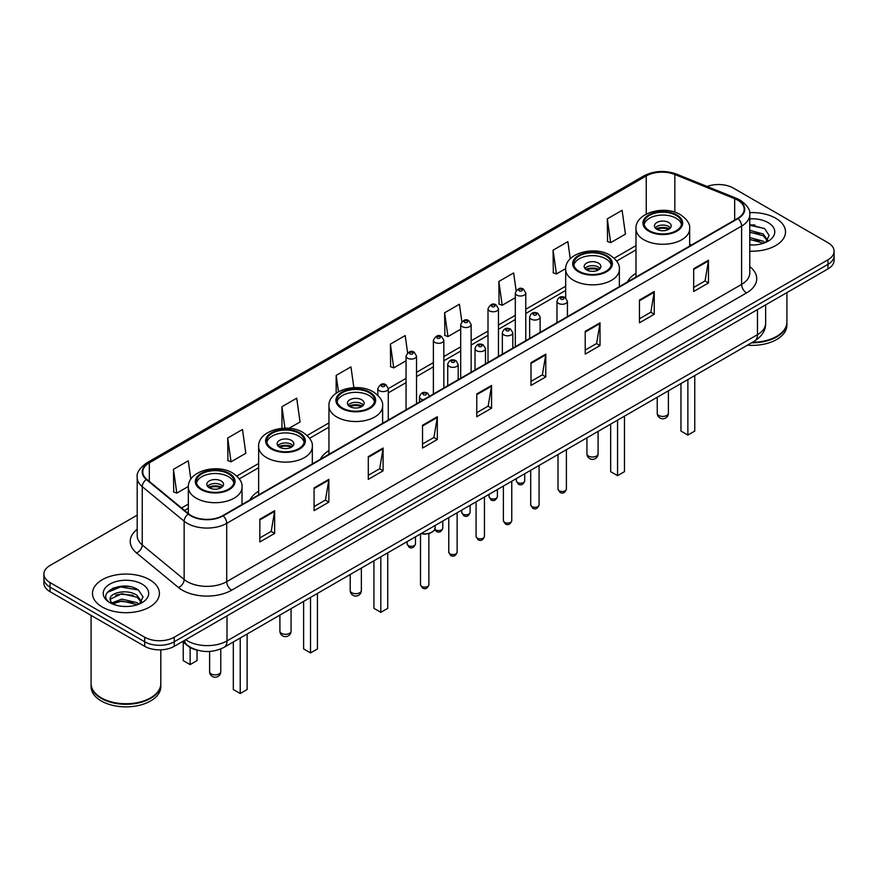 <?xml version="1.0" encoding="UTF-8"?>
<svg xmlns="http://www.w3.org/2000/svg" width="878" height="878" viewBox="0 0 878 878"><rect width="100%" height="100%" fill="white"/><g stroke="black" fill="none" stroke-linecap="round" stroke-linejoin="round"><path stroke-width="1.32" d="M258.637 491.164A36.953 21.335 0 0 0 249.978 499.911M328.943 450.579A36.953 21.335 0 0 0 320.283 459.315M635.979 273.31A36.953 21.335 0 0 0 627.32 282.058M197.682 650.258A20.918 12.072 180 0 1 187.705 645.835L182.503 641.555M128.737 586.46A27.887 16.1 0 0 0 112.417 588.403M754.839 224.987A27.887 16.1 0 0 0 749.768 224.955M137.198 515.156L50.024 565.487A20.918 12.072 0 0 0 43.9 574.025L43.9 583.135A20.918 12.072 0 0 0 50.024 591.673L144.683 646.318A20.918 12.072 0 0 0 174.261 646.318L827.976 268.898A20.918 12.072 0 0 0 834.1 260.36L834.1 255.805A20.918 12.072 0 0 1 827.976 264.344A20.918 12.072 0 0 0 834.1 255.805L834.1 251.251A20.918 12.072 0 0 0 827.976 242.712L733.317 188.068A20.918 12.072 0 0 0 707.13 186.476M43.9 574.025A20.918 12.072 0 0 0 50.024 582.564L144.683 637.208A20.918 12.072 0 0 0 174.261 637.208L174.261 641.763L827.976 264.344L174.261 641.763A20.918 12.072 0 0 1 144.683 641.763A20.918 12.072 0 0 0 174.261 641.763L174.261 646.318M50.024 582.564L50.024 587.119L144.683 641.763L50.024 587.119A20.918 12.072 0 0 1 43.9 578.58A20.918 12.072 0 0 0 50.024 587.119L50.024 591.673M775.713 218.238A33.463 19.316 0 0 0 749.614 212.63A33.463 19.316 0 0 1 775.713 218.238A33.463 19.316 0 0 1 785.514 231.902A33.463 19.316 0 0 0 775.713 218.238M149.611 579.71A33.463 19.316 0 0 0 113.141 575.529A33.463 19.316 0 0 0 92.486 593.374A33.463 19.316 0 0 0 102.287 607.038A33.463 19.316 0 0 0 138.757 611.231A33.463 19.316 0 0 0 159.412 593.374A33.463 19.316 0 0 0 149.611 579.71A33.463 19.316 0 0 0 113.141 575.529A33.463 19.316 0 0 0 92.486 593.374A33.463 19.316 0 0 0 102.287 607.038A33.463 19.316 0 0 0 138.757 611.231A33.463 19.316 0 0 0 159.412 593.374A33.463 19.316 0 0 0 149.611 579.71M737.652 200.129A22.312 12.885 180 0 1 744.193 209.238A22.312 12.885 180 0 1 737.652 218.348L222.771 515.616A22.312 12.885 180 0 1 188.715 513.893L146.813 479.344A22.312 12.885 180 0 1 142.785 471.958A22.312 12.885 180 0 1 149.315 462.849L646.252 175.94A22.312 12.885 180 0 1 674.831 174.492L734.677 198.691A22.312 12.885 180 0 1 737.652 200.129M738.047 199.91A22.872 13.203 0 0 0 734.996 198.428L675.149 174.228A22.872 13.203 0 0 0 645.868 175.71L148.92 462.618A22.872 13.203 0 0 0 146.363 479.531L188.265 514.08A22.872 13.203 0 0 0 223.166 515.847L738.047 218.578A22.872 13.203 0 0 0 738.047 199.91M259.844 519.205L259.844 541.978L274.638 533.429L274.638 510.667L259.844 519.205M259.844 537.929L271.236 531.355L274.573 511.424A5.575 3.216 -120 0 0 274.638 510.667M271.137 531.409L274.638 533.429M314.072 487.894L314.072 510.667L328.866 502.128L328.866 479.355L314.072 487.894M314.072 506.628L325.464 500.043L328.8 480.112A5.575 3.216 -120 0 0 328.866 479.355M325.365 500.109L328.866 502.128M368.299 456.582L368.299 479.355L383.093 470.817L383.093 448.043L368.299 456.582M368.299 475.316L379.691 468.742L383.038 448.801A5.575 3.216 -120 0 0 383.093 448.043M379.592 468.797L383.093 470.817M422.537 425.27L422.537 448.043L437.321 439.505L437.321 416.732L422.537 425.27M422.537 444.005L433.93 437.431L437.266 417.489A5.575 3.216 -120 0 0 437.321 416.732M433.82 437.485L437.321 439.505M693.686 268.734L693.686 291.496L708.469 282.957L708.469 260.195L693.686 268.734M693.686 287.457L705.078 280.883L708.414 260.942A5.575 3.216 -120 0 0 708.469 260.195M704.968 280.938L708.469 282.957M639.447 300.035L639.447 322.808L654.242 314.269L654.242 291.496L639.447 300.035M639.447 318.769L650.839 312.195L654.187 292.253A5.575 3.216 -120 0 0 654.242 291.496M650.741 312.25L654.242 314.269M585.22 331.346L585.22 354.119L600.014 345.581L600.014 322.808L585.22 331.346M585.22 350.081L596.612 343.507L599.948 323.565A5.575 3.216 -120 0 0 600.014 322.808M596.513 343.561L600.014 345.581M530.992 362.658L530.992 385.431L545.787 376.892L545.787 354.119L530.992 362.658M530.992 381.392L542.385 374.807L545.721 354.877A5.575 3.216 -120 0 0 545.787 354.119M542.286 374.873L545.787 376.892M476.765 393.97L476.765 416.732L491.548 408.193L491.548 385.431L476.765 393.97M476.765 412.693L488.157 406.119L491.493 386.188A5.575 3.216 -120 0 0 491.548 385.431M488.058 406.174L491.548 408.193M749.768 251.174A33.463 19.316 0 0 0 785.514 231.902A33.463 19.316 0 0 1 749.768 251.174M174.261 637.208L827.976 259.789A20.918 12.072 0 0 0 834.1 251.251M289.038 428.332L300.056 421.967L296.72 398.173L281.937 406.723L281.937 428.332M227.698 438.023L231.046 461.817L245.829 453.278L242.493 429.485L227.698 438.023L227.94 460.665M190.844 479.201L188.265 460.796L173.471 469.335L173.712 491.965M461.85 321.644L459.413 304.249L444.619 312.787L444.861 335.418M516.11 290.541L513.641 272.937L498.847 281.476L499.088 304.117M570.272 258.791L567.868 241.637L553.074 250.175L553.316 272.806M607.313 218.863L610.649 242.657L625.432 234.119L622.096 210.325L607.313 218.863L607.543 241.494M353.867 387.637L350.948 366.872L336.164 375.411L336.164 393.234M407.601 352.824L405.175 335.561L390.392 344.099L390.633 366.73M390.392 344.099L393.728 367.893L406.064 360.77M393.728 367.893L390.392 366.642M444.619 312.787L447.956 336.581L460.687 329.228M447.956 336.581L444.619 335.33M498.847 281.476L502.183 305.27L515.309 297.697M502.183 305.27L498.847 304.029M553.074 250.175L556.422 273.958L565.695 268.602M556.422 273.958L553.074 272.718M610.649 242.657L607.313 241.406M336.164 375.411L338.458 391.764M281.937 406.723L284.944 428.179M231.046 461.817L227.698 460.566M173.471 469.335L176.807 493.129L188.353 486.456M176.807 493.129L173.471 491.878M752.479 342.255A34.857 20.128 0 0 0 776.701 336.362A34.857 20.128 0 0 0 786.907 322.127L786.907 292.604M752.336 342.332A34.516 19.92 0 0 0 776.459 336.504A34.516 19.92 0 0 0 776.58 336.428M751.491 342.815A34.857 20.128 0 0 0 786.907 322.698A34.857 20.128 0 0 0 786.907 322.413M747.365 345.197A34.857 20.128 0 0 0 786.907 325.255L786.907 322.698M749.768 244.775L753.554 244.995M749.768 237.543L763.201 241.187L765.045 242.668M749.768 239.354L763.531 243.228M749.768 230.31L763.201 233.965L767.723 240.221M749.768 232.121L763.201 235.765L767.372 240.682M749.768 244.962A22.729 13.126 0 0 0 768.129 241.176A22.729 13.126 0 0 0 768.129 222.617A22.729 13.126 0 0 0 749.768 218.841M765.583 242.449L769.139 235.458L764.639 228.664L749.768 224.603M749.768 225.306L764.332 228.456M749.768 232.527L759.294 233.778M749.768 239.76L759.294 241M676.126 215.384A18.822 10.865 0 0 0 655.614 213.036A18.822 10.865 0 0 0 643.991 223.078A18.822 10.865 0 0 0 649.511 230.76A18.822 10.865 0 0 0 670.024 233.12A18.822 10.865 0 0 0 681.646 223.078A18.822 10.865 0 0 0 676.126 215.384M681.482 224.494A18.822 10.865 0 0 0 676.126 218.238A18.822 10.865 0 0 0 656.777 215.626A18.822 10.865 0 0 0 644.156 224.494M680.966 383.543L680.966 431.087L687.869 435.071L694.761 431.087L694.761 375.575M687.869 435.071L687.869 379.559M668.74 222.507A8.363 4.829 0 0 0 659.619 221.454A8.363 4.829 0 0 0 654.45 225.92A8.363 4.829 0 0 0 656.909 229.334A8.363 4.829 0 0 0 666.018 230.387A8.363 4.829 0 0 0 671.187 225.92A8.363 4.829 0 0 0 668.74 222.507M670.441 227.918A8.363 4.829 0 0 0 668.74 226.491A8.363 4.829 0 0 0 655.197 227.918M656.064 228.763A11.151 6.442 180 0 1 669.091 228.565L669.091 229.114M656.974 229.377A9.757 5.63 180 0 1 668.081 229.147L669.091 228.565M667.917 229.751L668.081 229.147M150.478 697.911A34.516 19.92 0 0 1 150.347 697.977A34.516 19.92 0 0 1 101.541 697.977L101.299 697.834A34.857 20.128 0 0 0 150.599 697.834A34.857 20.128 0 0 0 160.806 683.611L160.806 649.83M91.092 683.885A34.857 20.128 0 0 0 91.092 684.171A34.857 20.128 0 0 0 101.299 698.405A34.857 20.128 0 0 0 139.284 702.773A34.857 20.128 0 0 0 160.806 684.171A34.857 20.128 0 0 0 160.806 683.885M91.092 684.171L91.092 686.739A34.857 20.128 0 0 0 101.299 700.973A34.857 20.128 0 0 0 139.284 705.33A34.857 20.128 0 0 0 160.806 686.739L160.806 684.171M122.141 606.314L127.453 606.468M111.715 602.977L121.866 599.103L137.089 602.67L138.933 604.152M112.647 603.954L121.866 600.914L137.429 604.701M111.879 603.691L110.244 599.872A15.76 9.098 0 0 0 112.79 604.086M141.621 601.693L137.089 595.438C127.628 588.381 108.17 592.738 110.244 599.872L110.189 599.169M110.288 600.091L110.727 598.917L121.866 593.682L137.089 597.249L141.259 602.165M139.47 603.921L143.037 596.93L138.526 590.148C122.58 578.679 94.231 593.791 110.606 603.054L111.418 603.548M142.027 584.1A22.729 13.126 0 0 0 109.871 584.1A22.729 13.126 0 0 0 109.871 602.659A22.729 13.126 0 0 0 142.027 602.659A22.729 13.126 0 0 0 142.027 584.1M91.092 615.379L91.092 683.611A34.857 20.128 0 0 0 101.299 697.834L101.541 697.977M107.281 592.42L120.626 586.943L138.219 589.939M115.622 595.086L120.626 594.176L133.193 595.251M115.622 602.319L120.626 601.408L133.193 602.484M605.831 255.981A18.822 10.865 0 0 0 585.319 253.621A18.822 10.865 0 0 0 573.696 263.663A18.822 10.865 0 0 0 579.206 271.346A18.822 10.865 0 0 0 599.718 273.706A18.822 10.865 0 0 0 611.34 263.663A18.822 10.865 0 0 0 605.831 255.981M611.187 265.09A18.822 10.865 0 0 0 605.831 258.823A18.822 10.865 0 0 0 586.471 256.211A18.822 10.865 0 0 0 573.861 265.09M610.66 424.129L610.66 471.673L617.563 475.656L624.467 471.673L624.467 416.161M617.563 475.656L617.563 420.145M598.434 263.093A8.363 4.829 0 0 0 589.314 262.05A8.363 4.829 0 0 0 584.155 266.506A8.363 4.829 0 0 0 586.603 269.919A8.363 4.829 0 0 0 595.723 270.973A8.363 4.829 0 0 0 600.881 266.506A8.363 4.829 0 0 0 598.434 263.093M600.146 268.503A8.363 4.829 0 0 0 598.434 267.077A8.363 4.829 0 0 0 584.902 268.503M585.758 269.359A11.151 6.442 180 0 1 598.785 269.151L598.785 269.711M586.68 269.963A9.757 5.63 180 0 1 597.786 269.733L598.785 269.151M597.622 270.336L597.786 269.733M369.089 392.653A18.822 10.865 0 0 0 348.577 390.304A18.822 10.865 0 0 0 336.954 400.346A18.822 10.865 0 0 0 342.475 408.029A18.822 10.865 0 0 0 362.987 410.377A18.822 10.865 0 0 0 374.61 400.346A18.822 10.865 0 0 0 369.089 392.653M374.445 401.762A18.822 10.865 0 0 0 369.089 395.506A18.822 10.865 0 0 0 349.74 392.894A18.822 10.865 0 0 0 337.119 401.762M373.929 560.812L373.929 608.355L380.822 612.339L387.725 608.355L387.725 552.833M380.822 612.339L380.822 556.828M361.703 399.775A8.363 4.829 0 0 0 352.583 398.722A8.363 4.829 0 0 0 347.414 403.189A8.363 4.829 0 0 0 349.861 406.602A8.363 4.829 0 0 0 358.981 407.644A8.363 4.829 0 0 0 364.15 403.189A8.363 4.829 0 0 0 361.703 399.775M363.404 405.175A8.363 4.829 0 0 0 361.703 403.759A8.363 4.829 0 0 0 348.16 405.175M349.027 406.031A11.151 6.442 180 0 1 362.054 405.834L362.054 406.382M349.938 406.646A9.757 5.63 180 0 1 361.045 406.415L362.054 405.834M360.88 407.019L361.045 406.415M298.794 433.249A18.822 10.865 0 0 0 278.282 430.889A18.822 10.865 0 0 0 266.66 440.932A18.822 10.865 0 0 0 272.169 448.614A18.822 10.865 0 0 0 292.681 450.974A18.822 10.865 0 0 0 304.304 440.932A18.822 10.865 0 0 0 298.794 433.249M304.139 442.347A18.822 10.865 0 0 0 298.794 436.092A18.822 10.865 0 0 0 279.434 433.48A18.822 10.865 0 0 0 266.813 442.347M303.623 601.397L303.623 648.941L310.527 652.925L317.43 648.941L317.43 593.429M310.527 652.925L310.527 597.413M291.397 440.361A8.363 4.829 0 0 0 282.277 439.307A8.363 4.829 0 0 0 277.119 443.774A8.363 4.829 0 0 0 279.566 447.187A8.363 4.829 0 0 0 288.686 448.241A8.363 4.829 0 0 0 293.845 443.774A8.363 4.829 0 0 0 291.397 440.361M293.098 445.772A8.363 4.829 0 0 0 291.397 444.345A8.363 4.829 0 0 0 277.854 445.772M278.721 446.617A11.151 6.442 180 0 1 291.748 446.419L291.748 446.979M279.632 447.231A9.757 5.63 180 0 1 290.739 447.001L291.748 446.419M290.574 447.604L290.739 447.001M228.489 473.835A18.822 10.865 0 0 0 207.976 471.475A18.822 10.865 0 0 0 196.354 481.517A18.822 10.865 0 0 0 201.874 489.2A18.822 10.865 0 0 0 222.386 491.559A18.822 10.865 0 0 0 234.009 481.517A18.822 10.865 0 0 0 228.489 473.835M233.844 482.944A18.822 10.865 0 0 0 228.489 476.677A18.822 10.865 0 0 0 209.129 474.076A18.822 10.865 0 0 0 196.518 482.944M233.318 641.983L233.318 689.526L240.221 693.51L247.124 689.526L247.124 634.015M240.221 693.51L240.221 637.999M183.239 642.158L183.239 660.607L190.131 664.591L197.034 660.607L197.034 650.115M190.131 664.591L190.131 647.503M221.091 480.946A8.363 4.829 0 0 0 211.982 479.904A8.363 4.829 0 0 0 206.813 484.36A8.363 4.829 0 0 0 209.26 487.784A8.363 4.829 0 0 0 218.381 488.826A8.363 4.829 0 0 0 223.55 484.36A8.363 4.829 0 0 0 221.091 480.946M222.803 486.357A8.363 4.829 0 0 0 221.091 484.93A8.363 4.829 0 0 0 207.559 486.357M208.415 487.213A11.151 6.442 180 0 1 221.454 487.005L221.454 487.564M209.337 487.817A9.757 5.63 180 0 1 220.444 487.586L221.454 487.005M220.279 488.19L220.444 487.586M185.697 639.711A27.887 16.1 0 0 0 187.574 640.907A27.887 16.1 0 0 0 227.007 640.907L757.473 334.65A27.887 16.1 0 0 0 765.649 323.269C765.846 330.183 762.159 336.109 754.586 341.037L224.12 647.295A13.949 8.056 60 0 0 227.007 640.907L227.007 615.862M757.473 309.605L757.473 334.65A13.949 8.056 60 0 1 754.586 341.037M184.567 640.369A13.949 9.329 129.5 0 0 187.003 644.902L182.767 641.412M827.976 268.898L827.976 259.789M144.683 646.318L144.683 637.208M749.768 266.616A34.857 20.128 180 0 1 746.53 292.923L231.649 590.192A6.969 4.028 60 0 1 226.711 581.653L741.603 284.384A27.887 16.1 0 0 0 749.768 273.003L749.768 214.704A27.887 16.1 180 0 1 741.603 226.096A6.969 4.028 -120 0 0 738.047 218.578M231.649 590.192A34.857 20.128 180 0 1 182.35 590.192A34.857 20.128 180 0 1 178.443 587.503L136.529 552.953A34.857 20.128 180 0 1 137.198 529.324M187.277 581.653A27.887 16.1 0 0 0 226.711 581.653L226.711 523.354A27.887 16.1 180 0 1 184.15 521.203L142.247 486.653A27.887 16.1 180 0 1 137.198 477.423L137.198 535.712A27.887 16.1 0 0 0 142.247 544.942L184.15 579.502A27.887 16.1 0 0 0 187.277 581.653M749.768 214.704C750.701 210.347 747.496 205.496 740.154 200.129L736.488 198.351A6.969 3.271 112 0 0 734.996 198.428M736.488 198.351L676.642 174.151C665.096 170.069 654.132 170.661 643.761 175.94A6.969 4.028 60 0 1 645.868 175.71M148.92 462.618A6.969 4.028 -120 0 0 146.813 462.838C139.58 468.04 136.375 472.902 137.198 477.423M146.363 479.531A6.969 4.664 129.5 0 0 142.247 486.653L142.247 544.942A6.969 4.664 -50.5 0 1 136.529 552.953M676.642 174.151A6.969 3.271 112 0 0 675.149 174.228M188.265 514.08A6.969 4.664 129.5 0 0 184.15 521.203L184.15 579.502A6.969 4.664 -50.5 0 1 178.443 587.503M223.166 515.847A6.969 4.028 60 0 1 226.711 523.354L741.603 226.096L741.603 284.384A6.969 4.028 60 0 0 746.53 292.923M149.315 462.849L149.315 481.407M734.677 198.691L734.677 220.071M674.831 174.492L674.831 212.18M691.502 244.995L689.658 244.249M646.252 175.94L646.252 214.078M635.979 245.631L614.172 258.22M565.673 286.217L525.768 309.254M515.309 315.301L498.463 325.025M488.003 331.061L471.146 340.796M460.687 346.832L443.84 356.567M433.381 362.603L416.523 372.327M406.064 378.374L388.274 388.647M328.943 422.9L307.135 435.488M258.637 463.485L236.83 476.074M188.342 504.071L181.559 507.989M476.765 394.683L491.493 386.188M530.992 363.382L545.721 354.877M585.22 332.071L599.948 323.565M639.447 300.759L654.187 292.253M693.686 269.447L708.414 260.942M422.537 425.995L437.266 417.489M368.299 457.306L383.038 448.801M314.072 488.618L328.8 480.112M259.844 519.919L274.573 511.424M648.765 231.188A19.876 11.469 0 0 0 676.872 231.188A19.876 11.469 0 0 0 676.872 214.967A19.876 11.469 0 0 0 648.765 214.967A19.876 11.469 0 0 0 648.765 231.188M689.658 246.059L689.658 228.763A26.845 15.497 180 0 1 673.097 243.085A26.845 15.497 180 0 1 643.837 239.727A26.845 15.497 180 0 1 635.979 228.763L635.979 277.053M658.873 415.481A5.575 3.216 180 0 1 657.238 413.209A5.575 5.575 0 0 0 665.612 418.038A5.575 5.575 0 0 0 668.399 413.209A5.575 3.216 180 0 1 666.764 415.481A5.575 3.216 180 0 1 658.873 415.481M578.47 271.774A19.876 11.469 0 0 0 606.566 271.774A19.876 11.469 0 0 0 606.566 255.553A19.876 11.469 0 0 0 578.47 255.553A19.876 11.469 0 0 0 578.47 271.774M619.363 286.645L619.363 269.359A26.845 15.497 180 0 1 602.791 283.671A26.845 15.497 180 0 1 573.543 280.312A26.845 15.497 180 0 1 565.673 269.359L565.673 297.861M588.578 456.077A5.575 3.216 180 0 1 586.943 453.794A5.575 5.575 0 0 0 595.306 458.623A5.575 5.575 0 0 0 598.094 453.794A5.575 3.216 180 0 1 596.458 456.077A5.575 3.216 180 0 1 588.578 456.077M341.729 408.457A19.876 11.469 0 0 0 369.836 408.457A19.876 11.469 0 0 0 369.836 392.225A19.876 11.469 0 0 0 341.729 392.225A19.876 11.469 0 0 0 341.729 408.457M382.621 423.328L382.621 406.031A26.845 15.497 180 0 1 366.049 420.353A26.845 15.497 180 0 1 336.801 416.995A26.845 15.497 180 0 1 328.943 406.031L328.943 454.321M351.837 592.749A5.575 3.216 180 0 1 350.201 590.477A5.575 5.575 0 0 0 358.575 595.306A5.575 5.575 0 0 0 361.363 590.477A5.575 3.216 180 0 1 359.728 592.749A5.575 3.216 180 0 1 351.837 592.749M271.434 449.042A19.876 11.469 0 0 0 299.53 449.042A19.876 11.469 0 0 0 299.53 432.821A19.876 11.469 0 0 0 271.434 432.821A19.876 11.469 0 0 0 271.434 449.042M312.327 463.913L312.327 446.617A26.845 15.497 180 0 1 295.754 460.939A26.845 15.497 180 0 1 266.506 457.581A26.845 15.497 180 0 1 258.637 446.617L258.637 494.907M281.542 633.345A5.575 3.216 180 0 1 279.906 631.062A5.575 5.575 0 0 0 288.269 635.891A5.575 5.575 0 0 0 291.057 631.062A5.575 3.216 180 0 1 289.422 633.345A5.575 3.216 180 0 1 281.542 633.345M201.128 489.628A19.876 11.469 0 0 0 229.235 489.628A19.876 11.469 0 0 0 229.235 473.407A19.876 11.469 0 0 0 201.128 473.407A19.876 11.469 0 0 0 201.128 489.628M242.021 504.499L242.021 487.213A26.845 15.497 180 0 1 225.448 501.525A26.845 15.497 180 0 1 196.2 498.166A26.845 15.497 180 0 1 188.342 487.213L188.342 513.575M211.236 673.931A5.575 3.216 180 0 1 209.601 671.648A5.575 5.575 0 0 0 217.963 676.477A5.575 5.575 0 0 0 220.762 671.648A5.575 3.216 180 0 1 219.127 673.931A5.575 3.216 180 0 1 211.236 673.931M566.387 489.123C565.004 492.876 562.864 493.985 559.966 492.426L558.013 489.123A4.181 2.414 0 0 0 559.242 490.824A4.181 2.414 0 0 0 563.797 491.351A4.181 2.414 0 0 0 566.387 489.123L566.387 449.69M558.507 303.393A5.224 3.018 180 0 1 556.97 301.264C558.309 296.973 561.042 295.732 565.18 297.532L567.429 301.264A5.224 3.018 180 0 1 564.203 304.051A5.224 3.018 180 0 1 558.507 303.393M563.435 297.708A1.745 1.01 0 0 0 560.965 297.708A1.745 1.01 0 0 0 560.965 299.124A1.745 1.01 0 0 0 563.435 299.124A1.745 1.01 0 0 0 563.435 297.708M539.07 504.883C537.698 508.647 535.558 509.756 532.65 508.186L530.707 504.883A4.181 2.414 0 0 0 531.925 506.595A4.181 2.414 0 0 0 536.491 507.122A4.181 2.414 0 0 0 539.07 504.883L539.07 465.461M531.19 319.164A5.224 3.018 180 0 1 529.654 317.035C530.992 312.744 533.725 311.492 537.863 313.303L540.113 317.035A5.224 3.018 180 0 1 536.886 319.822A5.224 3.018 180 0 1 531.19 319.164M536.118 313.468A1.745 1.01 0 0 0 533.659 313.468A1.745 1.01 0 0 0 533.659 314.895A1.745 1.01 0 0 0 536.118 314.895A1.745 1.01 0 0 0 536.118 313.468M511.764 520.654C510.381 524.418 508.241 525.516 505.344 523.957L503.39 520.654A4.181 2.414 0 0 0 504.62 522.366A4.181 2.414 0 0 0 509.174 522.893A4.181 2.414 0 0 0 511.764 520.654L511.764 481.232M503.873 334.935A5.224 3.018 180 0 1 502.348 332.795C503.687 328.504 506.419 327.264 510.546 329.063L512.807 332.795A5.224 3.018 180 0 1 509.58 335.583A5.224 3.018 180 0 1 503.873 334.935M508.812 329.239A1.745 1.01 0 0 0 506.343 329.239A1.745 1.01 0 0 0 506.343 330.666A1.745 1.01 0 0 0 508.812 330.666A1.745 1.01 0 0 0 508.812 329.239M484.447 536.425C483.065 540.189 480.924 541.287 478.027 539.729L476.085 536.425A4.181 2.414 0 0 0 477.303 538.137A4.181 2.414 0 0 0 481.868 538.653A4.181 2.414 0 0 0 484.447 536.425L484.447 497.003M476.567 350.706A5.224 3.018 180 0 1 475.031 348.566C476.37 344.275 479.103 343.035 483.24 344.834L485.49 348.566A5.224 3.018 180 0 1 482.263 351.354A5.224 3.018 180 0 1 476.567 350.706M481.495 345.01A1.745 1.01 0 0 0 479.026 345.01A1.745 1.01 0 0 0 479.026 346.437A1.745 1.01 0 0 0 481.495 346.437A1.745 1.01 0 0 0 481.495 345.01M457.131 552.196C455.759 555.961 453.619 557.058 450.71 555.5L448.768 552.196A4.181 2.414 0 0 0 449.997 553.897A4.181 2.414 0 0 0 454.552 554.424A4.181 2.414 0 0 0 457.131 552.196L457.131 512.763M449.251 366.466A5.224 3.018 180 0 1 447.725 364.337C449.064 360.046 451.797 358.806 455.923 360.606L458.184 364.337A5.224 3.018 180 0 1 454.958 367.125A5.224 3.018 180 0 1 449.251 366.466M454.189 360.781A1.745 1.01 0 0 0 451.72 360.781A1.745 1.01 0 0 0 451.72 362.197A1.745 1.01 0 0 0 454.189 362.197A1.745 1.01 0 0 0 454.189 360.781M428.881 584.726C427.509 588.49 425.369 589.588 422.472 588.03L420.518 584.726A4.181 2.414 0 0 0 421.747 586.438A4.181 2.414 0 0 0 426.302 586.954A4.181 2.414 0 0 0 428.881 584.726L428.881 533.615M423.394 399.786A5.224 3.018 180 0 1 421.001 399.007A5.224 3.018 180 0 1 419.475 396.867C420.814 392.576 423.547 391.336 427.674 393.135L429.935 396.867M425.94 393.311A1.745 1.01 0 0 0 423.47 393.311A1.745 1.01 0 0 0 423.47 394.738A1.745 1.01 0 0 0 425.94 394.738A1.745 1.01 0 0 0 425.94 393.311M421.231 533.495A10.459 6.036 0 0 0 435.159 527.799L435.159 525.45M431.844 532.211A9.757 5.63 180 0 1 421.056 533.594M517.581 482.549A4.181 2.414 0 0 0 522.147 483.065A4.181 2.414 0 0 0 524.726 480.837C523.343 484.601 521.203 485.699 518.305 484.14L516.363 480.837A4.181 2.414 0 0 0 517.581 482.549M525.768 340.686L525.768 292.978A5.224 3.018 180 0 1 522.542 295.765A5.224 3.018 180 0 1 516.846 295.118A5.224 3.018 180 0 1 515.309 292.978L515.309 346.722M519.304 290.848A1.745 1.01 0 0 0 521.773 290.848A1.745 1.01 0 0 0 521.773 289.422A1.745 1.01 0 0 0 519.304 289.422A1.745 1.01 0 0 0 519.304 290.848M490.275 498.309A4.181 2.414 0 0 0 494.83 498.836A4.181 2.414 0 0 0 497.409 496.608C496.037 500.372 493.897 501.47 490.989 499.911L489.046 496.608A4.181 2.414 0 0 0 490.275 498.309M498.463 356.446L498.463 308.749A5.224 3.018 180 0 1 495.236 311.536A5.224 3.018 180 0 1 489.529 310.878A5.224 3.018 180 0 1 488.003 308.749L488.003 362.482M491.998 306.609A1.745 1.01 0 0 0 494.457 306.609A1.745 1.01 0 0 0 494.457 305.193A1.745 1.01 0 0 0 491.998 305.193A1.745 1.01 0 0 0 491.998 306.609M462.958 514.08A4.181 2.414 0 0 0 467.513 514.607A4.181 2.414 0 0 0 470.103 512.379C468.72 516.132 466.58 517.241 463.683 515.682L461.729 512.379A4.181 2.414 0 0 0 462.958 514.08M471.146 372.217L471.146 324.52A5.224 3.018 180 0 1 467.919 327.307A5.224 3.018 180 0 1 462.223 326.649A5.224 3.018 180 0 1 460.687 324.52L460.687 378.253M464.681 322.38A1.745 1.01 0 0 0 467.151 322.38A1.745 1.01 0 0 0 467.151 320.953A1.745 1.01 0 0 0 464.681 320.953A1.745 1.01 0 0 0 464.681 322.38M434.895 529.247A4.181 2.414 0 0 0 435.653 529.851A4.181 2.414 0 0 0 440.207 530.378A4.181 2.414 0 0 0 442.786 528.139C441.414 531.903 439.274 533.001 436.366 531.442L434.731 529.621M443.84 387.988L443.84 340.28A5.224 3.018 180 0 1 440.602 343.079A5.224 3.018 180 0 1 434.906 342.42A5.224 3.018 180 0 1 433.381 340.28L433.381 394.024M437.376 338.151A1.745 1.01 0 0 0 439.834 338.151A1.745 1.01 0 0 0 439.834 336.724A1.745 1.01 0 0 0 437.376 336.724A1.745 1.01 0 0 0 437.376 338.151M408.336 545.622A4.181 2.414 0 0 0 412.89 546.138A4.181 2.414 0 0 0 415.481 543.91C414.098 547.674 411.958 548.772 409.06 547.213L407.107 543.91A4.181 2.414 0 0 0 408.336 545.622M416.523 403.759L416.523 356.051A5.224 3.018 180 0 1 413.297 358.839A5.224 3.018 180 0 1 407.601 358.191A5.224 3.018 180 0 1 406.064 356.051L406.064 409.796M410.059 353.922A1.745 1.01 0 0 0 412.528 353.922A1.745 1.01 0 0 0 412.528 352.495A1.745 1.01 0 0 0 410.059 352.495A1.745 1.01 0 0 0 410.059 353.922M388.274 420.068L388.274 388.581A5.224 3.018 180 0 1 385.047 391.379A5.224 3.018 180 0 1 379.351 390.721A5.224 3.018 180 0 1 377.814 388.581L377.814 395.265M381.809 386.452A1.745 1.01 0 0 0 384.279 386.452A1.745 1.01 0 0 0 384.279 385.025A1.745 1.01 0 0 0 381.809 385.025A1.745 1.01 0 0 0 381.809 386.452M224.12 647.295C212.904 652.936 201.677 652.936 190.46 647.295L187.003 644.902M765.649 323.269L765.649 304.885M643.761 175.94L146.813 462.838M635.979 249.879L616.641 261.04M565.673 290.464L525.768 313.501M515.309 319.537L498.463 329.272M488.003 335.308L471.146 345.043M460.687 351.079L443.84 360.803M433.381 366.85L416.523 376.574M406.064 382.61L388.274 392.883M328.943 427.147L309.605 438.309M258.637 467.733L239.299 478.894M188.342 508.318L184.589 510.48M689.658 228.763C690.251 224.044 687.145 219.324 680.351 214.616C664.536 204.826 635.046 212.685 635.979 228.763M668.399 390.798L668.399 413.209M657.238 397.24L657.238 413.209M619.363 269.359C619.945 264.629 616.85 259.91 610.056 255.202C594.23 245.412 564.752 253.27 565.673 269.359M598.094 431.383L598.094 453.794M586.943 437.826L586.943 453.794M382.621 406.031C383.214 401.312 380.108 396.593 373.315 391.884C357.489 382.095 328.01 389.942 328.943 406.031M361.363 568.066L361.363 590.477M350.201 574.497L350.201 590.477M312.327 446.617C312.908 441.897 309.813 437.178 303.02 432.47C287.194 422.68 257.704 430.538 258.637 446.617M291.057 608.652L291.057 631.062M279.906 615.094L279.906 631.062M242.021 487.213C242.613 482.483 239.507 477.764 232.714 473.055C216.888 463.266 187.409 471.124 188.342 487.213M220.762 648.952L220.762 671.648M209.601 651.454L209.601 671.648M558.013 489.123L558.013 454.519M556.97 322.665L556.97 301.264M567.429 316.629L567.429 301.264M530.707 504.883L530.707 470.29M529.654 338.436L529.654 317.035M540.113 332.4L540.113 317.035M503.39 520.654L503.39 486.061M502.348 354.207L502.348 332.795M512.807 348.171L512.807 332.795M476.085 536.425L476.085 501.832M475.031 369.967L475.031 348.566M485.49 363.931L485.49 348.566M448.768 552.196L448.768 517.592M447.725 385.738L447.725 364.337M458.184 379.702L458.184 364.337M420.518 584.726L420.518 533.901M419.475 402.047L419.475 396.867M435.159 527.799L434.226 530.444L430.077 533.253L424.743 534.131L420.88 533.703M524.726 480.837L524.726 473.747M525.768 292.978L523.518 289.246C520.478 287.062 517.746 288.302 515.309 292.978M516.363 480.837L516.363 478.576M497.409 496.608L497.409 489.507M498.463 308.749L496.202 305.017C493.173 302.822 490.44 304.073 488.003 308.749M489.046 496.608L489.046 494.347M470.103 512.379L470.103 505.278M471.146 324.52L468.896 320.788C465.856 318.593 463.123 319.833 460.687 324.52M461.729 512.379L461.729 510.107M442.786 528.139L442.786 521.049M443.84 340.28L441.579 336.548C438.55 334.364 435.817 335.605 433.381 340.28M415.481 543.91L415.481 536.82M416.523 356.051L414.273 352.319C411.233 350.135 408.5 351.376 406.064 356.051M407.107 543.91L407.107 541.649M388.274 388.581L386.024 384.86C382.984 382.665 380.251 383.905 377.814 388.581"/></g></svg>
